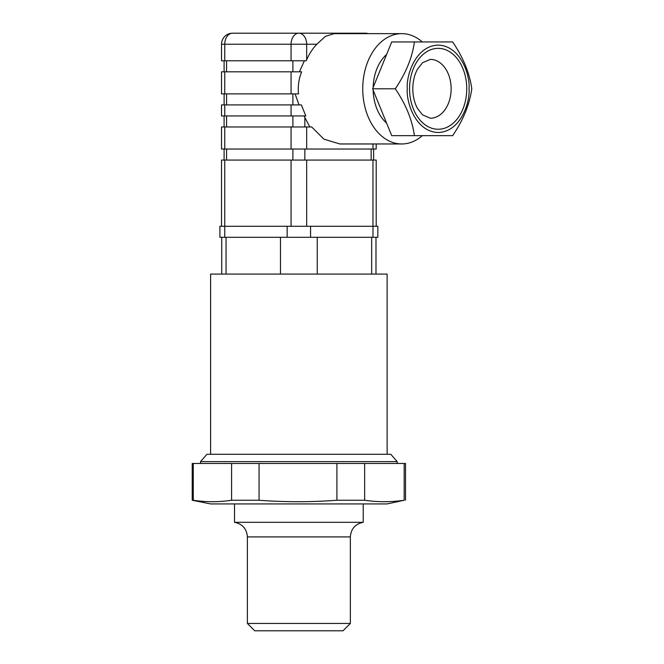 <?xml version="1.0" encoding="UTF-8"?>
<svg xmlns="http://www.w3.org/2000/svg" width="664" height="664" viewBox="0 0 664 664"><rect width="100%" height="100%" fill="white"/><g stroke="black" fill="none" stroke-linecap="round" stroke-linejoin="round"><path stroke-width="1" d="M387.129 454.276L387.129 274.083L210.604 274.083L210.604 454.276M376.206 226.275L376.206 160.074L372.977 160.074L372.977 226.275L377.824 226.275L377.824 237.305L280.474 237.305L280.474 274.083M317.251 237.305L317.251 274.083M192.22 500.249L210.604 503.926L387.129 503.926L404.168 500.249C390.996 502.2 377.824 502.2 364.652 500.249L364.652 463.472L192.22 463.472L192.22 500.249L193.274 500.249L193.274 463.472M363.225 503.926L363.225 522.311L234.508 522.311C242.451 523.954 246.742 528.818 247.381 536.91L247.381 623.446L350.351 623.446L350.351 536.91L247.381 536.91M350.351 623.446L342.998 630.8L254.735 630.8L247.381 623.446M336.905 463.472L336.905 500.249L364.652 500.249M336.905 500.249C310.959 502.2 285.014 502.2 259.068 500.249L259.068 463.472M231.595 463.472L231.595 500.249L259.068 500.249M231.595 500.249C218.821 502.2 206.047 502.2 193.274 500.249M397.213 461.654L390.805 454.276L206.927 454.276L200.511 461.654M397.238 463.472L397.238 461.629L200.495 461.629L200.495 463.472M405.513 500.249L405.513 463.472L364.652 463.472M404.168 463.472L404.168 500.249M224.756 237.305L219.908 237.305L219.908 226.275L224.756 226.275L224.756 237.305L280.474 237.305M372.977 237.305L372.977 226.275L224.756 226.275L224.756 160.074L221.519 160.074L221.519 226.275M471.78 88.802L471.78 88.802C469.647 73.239 463.273 57.619 452.657 41.948L391.718 41.948L372.604 88.802L391.718 135.655L452.657 135.655C463.231 120.093 469.606 104.472 471.78 88.802M414.411 41.948C412.278 57.519 405.903 73.131 395.287 88.802L372.604 88.802M395.287 88.802C405.862 104.364 412.236 119.985 414.411 135.655M422.321 135.655A55.162 38.993 -90 0 1 401.737 143.963A55.162 38.993 -90 0 1 362.909 93.881A55.162 38.993 -90 0 1 401.737 33.64A55.162 38.993 -90 0 1 422.321 41.948M386.614 54.473A40.454 28.594 90 0 0 373.16 87.44M373.16 90.171A40.454 28.594 90 0 0 386.614 123.13M301.34 104.912L221.519 104.912L221.519 115.943L305.838 115.943L301.34 104.912M224.756 126.973L224.756 149.043L221.519 149.043L221.519 126.973L311.682 126.973L323.916 139.166L339.835 143.963L401.737 143.963M224.756 149.043L376.206 149.043L376.206 143.963M309.856 126.973L304.004 115.943M295.082 93.881L299.049 104.912M224.756 71.812L301.655 71.812C298.767 78.941 297.729 86.295 298.551 93.881L221.519 93.881L221.519 71.812L224.756 71.812L224.756 93.881M299.423 71.812L304.402 60.781M401.737 33.64L334.216 33.64L325.468 36.312L316.852 44.231C312.744 48.48 309.349 53.668 306.668 59.777L306.228 60.781L221.519 60.781L221.519 44.231L224.756 44.231A11.031 7.802 -90 0 1 232.558 33.2L365.175 33.2A11.031 7.802 -90 0 1 367.358 33.64M316.852 44.231L306.668 44.231A11.031 7.802 -90 0 0 298.866 33.2A11.031 7.802 -90 0 0 291.064 44.231L291.064 60.781M372.977 160.074L224.756 160.074M273.12 33.2L324.605 33.2M469.041 88.802C470.278 76.028 461.015 45.716 438.165 45.119C415.307 45.716 406.044 76.028 407.289 88.802C406.044 101.584 415.307 131.887 438.165 132.485C461.015 131.887 470.278 101.584 469.041 88.802M226.05 237.305L226.05 274.083M371.674 237.305L371.674 274.083M287.163 226.275L287.163 237.305M310.569 226.275L310.569 237.305M306.668 126.973L306.668 149.043M372.977 143.963L372.977 149.043M304.842 117.835L304.842 126.973M292.882 115.943L292.882 126.973M291.064 104.912L291.064 115.943M292.882 93.881L292.882 104.912M291.064 71.812L291.064 93.881M292.882 60.781L292.882 71.812M224.756 60.781L224.756 44.231L306.668 44.231L306.668 59.777M291.064 160.074L291.064 226.275M306.668 160.074L306.668 226.275M371.159 149.043L371.159 160.074M226.573 149.043L226.573 160.074M292.882 149.043L292.882 160.074M304.842 149.043L304.842 160.074M291.064 126.973L291.064 149.043M226.573 115.943L226.573 126.973M224.756 104.912L224.756 115.943M226.59 93.881L226.59 104.912M226.573 60.781L226.573 71.812M430.355 118.225A29.424 20.791 90 0 0 451.146 88.802A29.424 20.791 90 0 0 430.355 59.386L422.578 62.698L417.507 69.18C414.452 74.725 412.883 81.265 412.792 88.802C412.883 96.396 414.477 102.978 417.573 108.547L422.545 114.872L430.355 118.225M409.563 88.802A40.454 28.594 -90 0 1 452.45 53.767A40.454 28.594 -90 0 1 452.45 123.836A40.454 28.594 -90 0 1 409.563 88.802M375.982 237.305L375.982 274.083M221.743 237.305L221.743 274.083M234.508 522.311L234.508 503.926M363.225 522.311C355.281 523.954 350.99 528.818 350.351 536.91M373.633 149.043L373.633 160.074M224.1 149.043L224.1 160.074M224.1 115.943L224.1 126.973M224.117 93.881L224.117 104.912M224.1 60.781L224.1 71.812M368.263 33.64A11.031 11.031 0 0 0 365.175 33.2M232.558 33.2A11.031 11.031 0 0 0 221.519 44.231"/></g></svg>
